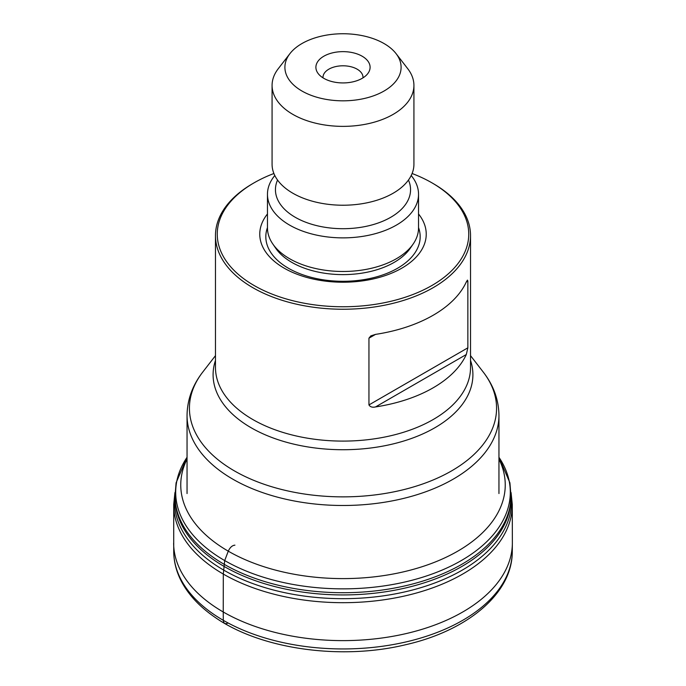 <?xml version="1.0" encoding="UTF-8"?>
<svg xmlns="http://www.w3.org/2000/svg" width="686" height="686" viewBox="0 0 686 686"><rect width="100%" height="100%" fill="white"/><g stroke="black" fill="none" stroke-linecap="round" stroke-linejoin="round"><path stroke-width="1.03" d="M431.923 182.828L433.175 183.556A127.527 73.625 180 0 1 470.527 235.615A127.527 73.625 180 0 1 343 309.24A127.527 73.625 180 0 1 215.473 235.615A127.527 73.625 180 0 1 252.825 183.556L254.086 182.828A125.752 72.605 0 0 0 254.077 182.828A125.752 72.605 0 0 0 254.086 285.496A125.752 72.605 0 0 0 431.914 285.496A125.752 72.605 0 0 0 431.923 182.828A125.752 72.605 0 0 0 412.097 173.507M368.948 404.929C370.2 406.952 372.395 407.621 375.525 406.935A127.527 73.625 0 0 0 466.308 354.516L467.861 347.819L467.861 281.071L467.458 280.102L466.308 281.963A127.527 73.625 180 0 1 375.525 334.382L370.826 335.891L368.948 338.172L368.948 404.929L467.861 347.819M273.903 173.507A125.752 72.605 0 0 0 254.086 182.828L252.825 183.556M267.463 213.981A83.229 48.054 0 0 0 343 282.22A83.229 48.054 0 0 0 418.537 213.981M274.803 175.513A75.537 43.612 0 0 0 267.463 194.258L267.463 227.881A75.537 43.612 0 0 0 272.771 243.933A75.537 43.612 0 0 0 343 271.485A75.537 43.612 0 0 0 413.229 243.933A75.537 43.612 0 0 0 418.537 227.881L418.537 194.258A75.537 43.612 0 0 0 411.197 175.513M267.463 194.258A75.537 43.612 0 0 0 343 237.87A75.537 43.612 0 0 0 418.537 194.258M272.076 85.424L272.076 164.28A70.924 40.946 0 0 0 343 205.225A70.924 40.946 0 0 0 413.924 164.28L413.924 85.424A70.924 40.946 180 0 1 343 126.37A70.924 40.946 180 0 1 272.076 85.424A70.924 40.946 180 0 1 278.259 68.711L289.964 53.594A58.096 33.537 0 0 0 343 100.825A58.096 33.537 0 0 0 396.036 53.594A58.096 33.537 0 0 0 301.917 43.57A58.096 33.537 0 0 0 289.964 53.594M396.036 53.594L407.741 68.711A70.924 40.946 180 0 1 413.924 85.424M323.835 56.218A27.106 15.649 180 0 1 358.366 54.4A27.106 15.649 180 0 1 367.739 73.676A27.106 15.649 180 0 1 343 82.929A27.106 15.649 180 0 1 318.261 73.676A27.106 15.649 180 0 1 323.835 56.218M362.971 77.861A19.997 11.542 0 0 0 362.997 77.338A19.997 11.542 0 0 0 350.649 66.671A19.997 11.542 0 0 0 328.86 69.175A19.997 11.542 0 0 0 323.003 77.338A19.997 11.542 0 0 0 323.029 77.861M187.046 459.106A162.239 93.665 0 0 0 228.275 551.167A162.239 93.665 0 0 0 425.346 565.641A162.239 93.665 0 0 0 498.954 459.106M234.921 545.156C232.202 545.421 229.99 547.419 228.275 551.167L224.699 560.565L223.302 574.062A169.279 97.738 0 0 1 173.721 504.399A169.279 97.738 0 0 1 173.721 504.356L173.721 552.007A169.279 97.738 0 0 0 213.295 614.013A169.279 97.738 0 0 0 223.302 620.316A169.279 97.738 0 0 0 407.141 641.659A169.279 97.738 0 0 0 512.279 552.007L512.365 543.175A169.365 97.781 0 0 1 407.544 633.247A169.365 97.781 0 0 1 223.242 611.981L223.302 620.316C223.593 623.514 225.197 624.414 228.112 623.008M512.365 543.175L512.279 504.356A169.279 97.738 0 0 1 512.279 504.399A169.279 97.738 0 0 1 408.221 595.139A169.279 97.738 0 0 1 223.302 574.062L223.242 611.981A169.365 97.781 0 0 1 214.752 606.707A169.365 97.781 0 0 1 173.635 543.175M453.275 479.12A155.954 90.038 180 0 1 283.318 498.636A155.954 90.038 180 0 1 187.046 415.45C187.252 399.715 192.509 385.232 202.807 372.001A153.57 88.666 0 0 0 255.912 481.229A153.57 88.666 0 0 0 451.594 470.888A153.57 88.666 0 0 0 483.193 372.001C493.491 385.232 498.748 399.715 498.954 415.45A155.954 90.038 180 0 1 453.275 479.12M470.527 360.433A129.911 75.006 180 0 1 434.855 427.764A129.911 75.006 180 0 1 282.023 440.952A129.911 75.006 180 0 1 215.473 360.433M215.473 235.615L215.473 367.473A127.527 73.625 0 0 0 343 441.098A127.527 73.625 0 0 0 470.527 367.473L470.527 235.615M267.463 227.598A77.175 44.556 0 0 0 343 281.294A77.175 44.556 0 0 0 418.537 227.598M272.771 243.933L275.703 248.203A72.382 41.786 0 0 0 343 274.614A72.382 41.786 0 0 0 410.297 248.203L413.229 243.933M277.547 180.041A67.562 39.008 0 0 0 343 228.704A67.562 39.008 0 0 0 408.453 180.041M467.861 281.071L466.308 281.963M375.525 334.382L368.948 338.172M466.308 354.516L375.525 406.935M223.739 560.008A167.307 96.589 0 0 0 224.699 560.565A167.307 96.589 0 0 0 434.392 573.17A167.307 96.589 0 0 0 498.954 457.296L509.912 482.833L511.07 497.016L510.307 504.75A168.036 97.018 0 0 1 399.981 586.967A168.036 97.018 0 0 1 224.176 564.304A168.036 97.018 0 0 1 223.284 563.781A168.036 97.018 0 0 1 175.693 504.75L174.93 497.016L176.088 482.833L187.046 457.288A167.307 96.589 0 0 0 223.739 560.008M175.187 500.849A167.881 96.932 0 0 0 223.456 566.061A167.881 96.932 0 0 0 223.85 566.284A167.881 96.932 0 0 0 224.288 566.542A167.881 96.932 0 0 0 404.963 588.091A167.881 96.932 0 0 0 510.813 500.849M174.896 494.555A168.516 97.292 0 0 0 223.773 570.143A168.516 97.292 0 0 0 223.842 570.186A168.516 97.292 0 0 0 412.921 589.909A168.516 97.292 0 0 0 511.104 494.555M498.954 493.551L498.954 415.45M187.046 493.551L187.046 415.45M215.473 355.648L202.807 372.001M470.527 355.648L483.193 372.001M512.279 504.399L511.061 492.539M173.721 504.399L174.939 492.539M173.721 551.398C173.79 562.211 176.602 572.673 182.15 582.783C189.19 595.465 199.832 606.75 214.066 616.654C259.265 648.973 340.093 660.609 405.512 644.754C467.629 630.726 512.631 593.304 512.279 551.398"/></g></svg>
